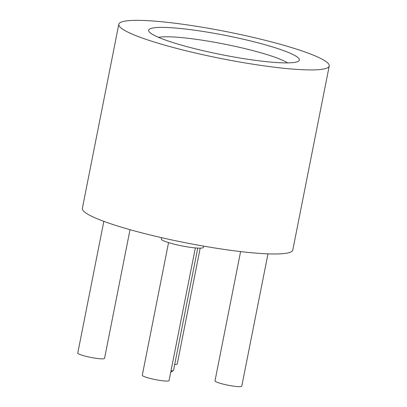<?xml version="1.0" encoding="UTF-8"?>
<svg xmlns="http://www.w3.org/2000/svg" width="407" height="407" viewBox="0 0 407 407"><rect width="100%" height="100%" fill="white"/><g stroke="black" fill="none" stroke-linecap="round" stroke-linejoin="round"><path stroke-width="0.61" d="M158.476 37.332A69.037 8.827 -168.8 0 1 273.183 56.624A69.037 8.827 -168.8 0 1 287.591 62.897M267.979 253.856L241.783 386.146A13.65 1.745 -168.8 0 1 232.992 386.06A13.65 1.745 -168.8 0 1 218.376 382.722A13.65 1.745 -168.8 0 1 215.003 380.845L240.598 251.577M195.34 247.919L169.073 380.56A13.65 1.745 -168.8 0 1 160.277 380.474A13.65 1.745 -168.8 0 1 145.665 377.136A13.65 1.745 -168.8 0 1 142.292 375.254L168.554 242.618M130.021 229.685L104.548 358.348A13.65 1.745 -168.8 0 1 95.752 358.262A13.65 1.745 -168.8 0 1 81.135 354.924A13.65 1.745 -168.8 0 1 77.762 353.042L103.836 221.352M280.413 49.476A76.837 9.824 -168.8 0 1 298.519 61.182A76.837 9.824 -168.8 0 1 245.263 58.878A76.837 9.824 -168.8 0 1 167.623 40.807A76.837 9.824 -168.8 0 1 149.023 31.583A76.837 9.824 -168.8 0 1 193.625 30.067A76.837 9.824 -168.8 0 1 280.413 49.476M203.648 246.123L203.398 247.359A21.454 2.742 -168.8 0 1 189.581 247.222A21.454 2.742 -168.8 0 1 166.611 241.982A21.454 2.742 -168.8 0 1 161.314 239.026L161.584 237.668M145.294 39.092A107.265 13.711 -168.8 0 1 118.798 24.308A107.265 13.711 -168.8 0 1 187.902 24.985A107.265 13.711 -168.8 0 1 302.742 51.19A107.265 13.711 -168.8 0 1 329.238 65.975A107.265 13.711 -168.8 0 1 260.134 65.293A107.265 13.711 -168.8 0 1 145.294 39.092M329.238 65.975L292.796 250.02A107.265 13.711 -168.8 0 1 223.692 249.343A107.265 13.711 -168.8 0 1 108.852 223.138A107.265 13.711 -168.8 0 1 82.356 208.353L118.798 24.308M200.183 248.148L177.259 363.934A13.65 1.745 -168.8 0 1 174.71 364.438M170.996 370.853A13.65 1.745 11.2 0 0 173.387 370.548A13.65 1.745 11.2 0 0 173.54 370.35L197.746 248.097M173.387 370.548L171.118 372.039A11.701 1.496 -168.8 0 1 170.731 372.181"/></g></svg>
